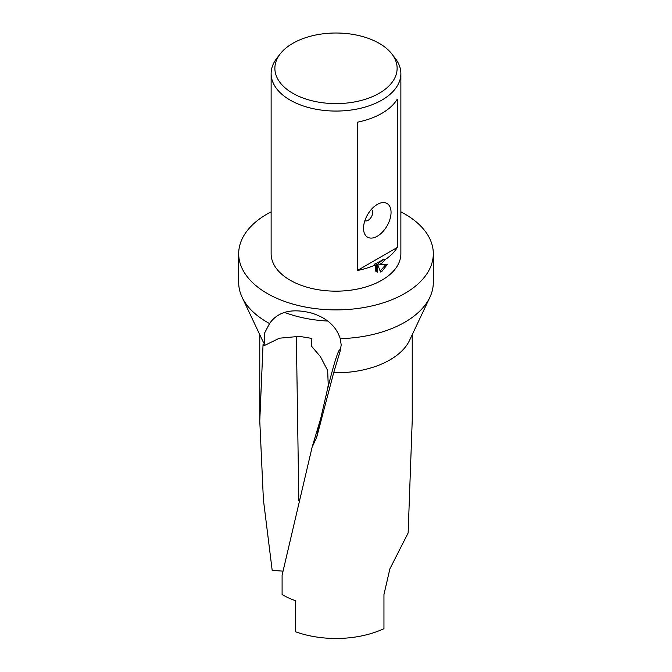 <?xml version="1.0" encoding="UTF-8"?>
<svg xmlns="http://www.w3.org/2000/svg" width="672" height="672" viewBox="0 0 672 672"><rect width="100%" height="100%" fill="white"/><g stroke="black" fill="none" stroke-linecap="round" stroke-linejoin="round"><path stroke-width="1.01" d="M400.873 211.831A97.314 56.188 180 0 1 433.314 253.705L433.314 282.5A97.314 56.188 180 0 1 429.887 297.276A97.314 56.188 180 0 1 404.813 322.232A97.314 56.188 180 0 1 340.234 338.638L341.191 344.921L340.183 351.061L333.656 372.784L316.73 437.161L312.085 447.292L282.097 575.207L282.097 594.586A76.23 44.008 0 0 0 295.361 600.701L295.361 631.705A76.23 44.008 0 0 0 383.956 628.673L383.956 594.493L389.903 568.814L408.139 532.972L412.23 420.269M429.887 297.276L409.55 340.368A76.23 44.008 180 0 1 389.903 359.915A76.23 44.008 180 0 1 333.656 372.784M433.314 253.705A97.314 56.188 180 0 1 404.813 293.437A97.314 56.188 180 0 1 298.763 305.617A97.314 56.188 180 0 1 238.686 253.705A97.314 56.188 180 0 1 267.187 213.982A97.314 56.188 180 0 1 271.127 211.831M282.929 571.133L272.185 570.385L263.399 499.682L259.77 420.941L263.063 344.156L263.953 345.744L264.272 343.694L264.365 333.463L269.556 323.551A97.314 56.188 180 0 1 242.113 297.276A97.314 56.188 180 0 1 238.686 282.5L238.686 253.705M269.556 323.551C277.847 311.598 291.766 308.078 311.304 312.992C326.634 317.696 336.277 326.248 340.234 338.638M264.272 343.694A76.23 44.008 180 0 1 262.45 340.368L242.113 297.276M379.226 93.265A61.127 35.297 180 0 1 301.333 97.381A61.127 35.297 180 0 1 280.199 53.903A61.127 35.297 180 0 1 292.774 43.352A61.127 35.297 180 0 1 391.801 53.903A61.127 35.297 180 0 1 379.226 93.265M391.801 53.903L395.22 58.313A64.873 37.456 180 0 1 400.873 73.609A64.873 37.456 180 0 1 381.872 100.094A64.873 37.456 180 0 1 311.17 108.209A64.873 37.456 180 0 1 271.127 73.609A64.873 37.456 180 0 1 276.78 58.313L280.199 53.903M364.871 220.66L364.871 220.66A6.485 3.746 120 0 0 368.113 220.34A6.485 3.746 120 0 0 372.347 214.62A6.485 3.746 120 0 0 371.356 209.42L371.356 209.42M377.286 236.225A19.463 11.239 -60 0 1 363.527 228.278A19.463 11.239 -60 0 1 377.286 204.448L377.286 204.448A19.463 11.239 -60 0 1 391.054 212.394A19.463 11.239 -60 0 1 377.286 236.225M381.872 263.306L379.168 264.415L387.593 264.146L381.872 271.421L380.528 272.009L377.689 264.566L377.689 272.194L375.329 270.799L375.329 264.961A64.873 37.456 180 0 1 357.294 270.547L357.294 122.228A64.873 37.456 0 0 0 381.872 113.333A64.873 37.456 0 0 0 397.286 99.137L397.286 247.464A64.873 37.456 180 0 1 384.812 259.837L381.872 263.306M400.873 73.609L400.873 253.705A64.873 37.456 180 0 1 381.872 280.19A64.873 37.456 180 0 1 311.17 288.313A64.873 37.456 180 0 1 271.127 253.705L271.127 73.609M375.329 264.961L374.17 264.289A63.252 36.523 0 0 0 383.67 259.174L384.812 259.837M375.883 271.328L376.538 271.522L376.538 263.903L377.689 264.566M380.167 271.043L386.106 264.281M379.168 264.415L378.025 263.752L383.67 259.174M376.538 271.522L377.689 272.194M397.286 247.464L357.294 270.547M327.76 321.056A94.072 54.314 180 0 1 284.516 312.404M263.953 345.744L279.392 338.201L299.426 336.361L311.884 338.428L311.539 346.223L320.393 356.58L327.659 370.524L328.238 385.132L327.449 389.407L320.687 418.614L312.077 447.3M320.687 418.614A71.224 3.847 -77.6 0 0 316.73 437.161M298.822 500.455L296.352 336.235M340.183 351.061A71.224 3.847 -77.6 0 0 327.079 391.129M259.77 420.941L259.77 334.69M412.23 420.941L412.23 334.69"/></g></svg>
